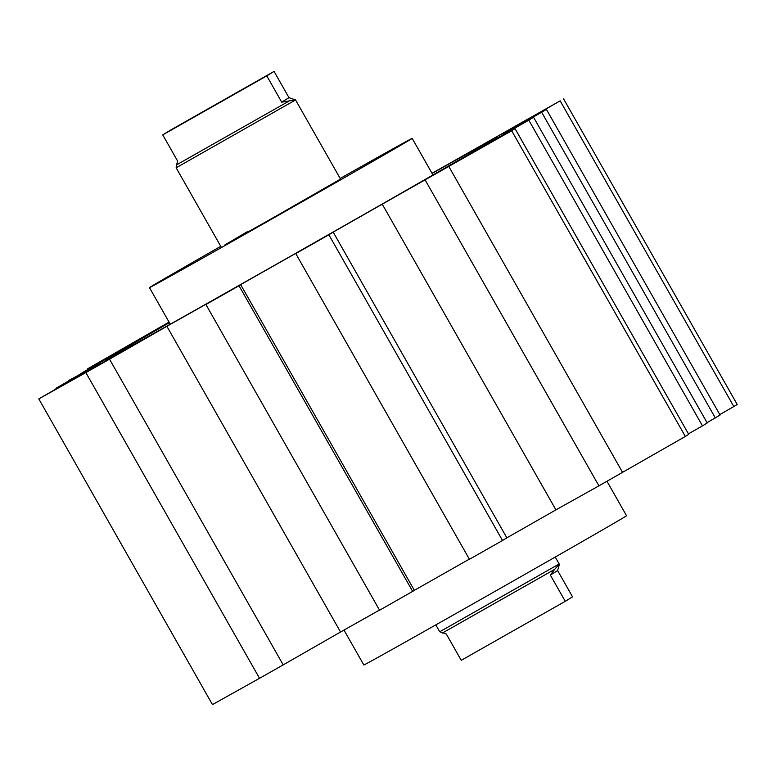 <?xml version="1.0" encoding="UTF-8"?>
<svg xmlns="http://www.w3.org/2000/svg" width="776" height="776" viewBox="0 0 776 776"><rect width="100%" height="100%" fill="white"/><g stroke="black" fill="none" stroke-linecap="round" stroke-linejoin="round"><path stroke-width="1.16" d="M343.991 630.063L363.828 664.983A151.077 0.795 -29.6 0 0 486.067 596.443A151.077 0.795 -29.6 0 0 625.223 516.622A151.077 0.795 -29.6 0 0 626.542 515.739L606.968 481.275M340.179 178.47A151.077 0.795 150.4 0 1 412.172 138.38A151.077 0.795 150.4 0 1 410.853 139.263A151.077 0.795 150.4 0 1 271.697 219.094A151.077 0.795 150.4 0 1 149.458 287.624A151.077 0.795 150.4 0 1 150.777 286.751A151.077 0.795 150.4 0 1 220.762 246.312M294.376 99.25L294.424 100.026L281.707 102.16L288.992 97.669L295.569 99.949L340.528 179.081L272.376 218.211L224.924 244.906L247.234 231.743M432.096 173.446A225.244 1.183 150.4 0 1 497.009 137.575A225.244 1.183 150.4 0 1 273.472 265.906A225.244 1.183 150.4 0 1 105.323 360.083A225.244 1.183 150.4 0 1 169.372 322.69M463.796 155.404L527.961 118.99L463.796 155.404M74.7 378.455L138.856 342.041L74.7 378.455M169.314 322.583L123.006 348.686L169.139 322.282M415.17 185.386L479.325 148.973L415.17 185.386M86.369 371.481L86.194 371.17A249.959 1.31 -29.6 0 0 99.512 363.944L38.8 398.893L212.469 704.598L259.533 678.302L283.201 664.877L109.532 359.172L166.869 326.298A249.959 1.31 -29.6 0 0 210.238 301.845L205.921 304.512L379.58 610.217L414.374 590.41L240.706 284.705L232.849 289.157M56.202 388.766L55.95 388.32L86.194 371.17M425.248 180.139L598.917 485.844L555.917 509.871A249.959 1.31 150.4 0 1 506.854 537.836L333.185 232.131A249.959 1.31 -29.6 0 0 382.248 204.166L511.675 130.746L685.334 436.451L688.719 434.366L515.051 128.661L472.05 152.688A249.959 1.31 -29.6 0 0 498.57 137.323L528.825 120.173L702.484 425.878L688.428 433.852M555.917 509.871L382.248 204.166M506.854 537.836L502.528 540.503L328.869 234.798L333.185 232.131M379.493 610.052A249.959 1.31 150.4 0 1 340.538 632.013L166.869 326.298M340.538 632.013L283.201 664.877M707.043 422.658L720.05 415.044L546.382 109.338L516.137 126.498A249.959 1.31 -29.6 0 0 502.819 133.724L560.156 100.851L733.815 406.556L719.798 414.597M87.572 369.522L87.281 369.007L130.281 344.971A249.959 1.31 -29.6 0 0 103.761 360.336L68.957 380.715M560.156 100.851L435.462 171.36A249.959 1.31 -29.6 0 0 432.009 173.3M511.675 130.746L515.051 128.661M598.917 485.844L685.334 436.451M448.926 166.714L622.585 472.419M205.921 304.512L239.018 285.743L412.686 591.448M733.815 406.556L737.2 404.471L563.531 98.765M702.484 425.878L707.217 422.959L533.548 117.254L517.301 126.536M232.81 289.079L309.411 245.643L295.763 253.568L469.431 559.273L502.528 540.503M414.335 590.332L469.354 559.127M517.068 126.129L530.008 119.261M529.833 118.961L541.658 112.258L715.327 417.963M541.658 112.258L546.382 109.338M169.032 322.089L87.281 369.007M68.783 380.405L80.811 374.061M80.607 373.702L82.256 373.237M82.023 372.829L96.214 364.788L72.527 378.756M72.498 378.698L55.95 388.32M38.8 398.893L85.864 372.596L259.533 678.302M85.864 372.596L109.532 359.172M239.018 285.743L240.706 284.705M295.763 253.568L328.869 234.798M528.825 120.173L533.548 117.254M178.208 125.935L259.009 80.083L178.208 125.935M555.238 557.052L559.147 563.929L558.545 564.327L439.73 631.771L446.307 634.04L461.235 660.318L565.268 601.322L550.339 575.055L554.665 569.361L442.446 633.003M554.665 569.361L558.545 564.967L559.137 565.248L557.624 570.564L572.552 596.831L565.268 601.322M295.569 99.949L176.152 167.791L221.111 246.923M288.74 101.249L176.521 164.89L176.152 167.791M281.707 102.16L266.779 75.893L274.064 71.402L170.031 130.397L162.747 134.888L177.675 161.156L176.521 164.89M557.624 570.564L550.339 575.055M274.064 71.402L288.992 97.669M266.779 75.893L162.747 134.888M432.959 174.969L412.172 138.38M170.245 324.213L149.458 287.624M435.821 624.893L439.73 631.761M559.137 565.248L559.147 563.929"/></g></svg>
